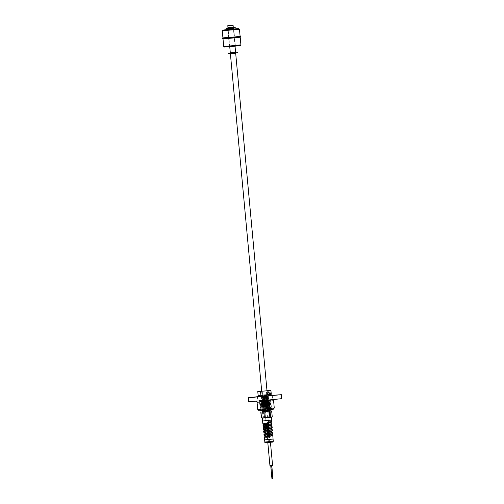 <?xml version="1.0" encoding="UTF-8"?>
<svg xmlns="http://www.w3.org/2000/svg" width="504" height="504" viewBox="0 0 504 504"><rect width="100%" height="100%" fill="white"/><g stroke="black" fill="none" stroke-linecap="round" stroke-linejoin="round"><path stroke-width="0.38" stroke-dasharray="2.52 1.89" d="M231.147 46.406L235.355 46.059L231.147 46.406M233.447 29.081L228.154 29.572M224.923 38.462L228.054 38.209C237.932 37.208 245.473 36.773 235.154 37.794M240.773 36.893L222.39 38.594M240.118 36.357L222.535 38.222M222.51 38.228L227.978 37.359C237.857 36.364 245.391 35.929 235.072 36.95M269.281 442.342L267.794 442.499L269.281 442.342M269.942 465.639L272.582 465.394M271.404 465.488L270.881 465.539L271.404 465.488M271.24 465.52L270.717 465.576L271.24 465.52M271.946 478.8L272.872 478.712M261.242 400.415L274.787 399.3L261.242 400.415M281.736 398.651L248.674 401.719M269.842 399.918L272.645 399.691L269.842 399.918M252.34 401.436L255.144 401.209L252.34 401.436M258.924 400.548L261.727 400.321L258.924 400.548M276.431 399.029L279.229 398.803L276.431 399.029M257.059 402.28L273.59 400.743M269.772 395.514L259.85 396.434M259.862 396.522L261.356 396.352L259.856 396.459M257.733 409.55L274.264 408.013M263.674 396.289L267.643 395.961L263.674 396.289M259.182 410.754L273.067 409.462M264.039 400.252L268.015 399.924L264.039 400.252M264.619 410.193L269.76 409.765L264.619 410.193M263.699 400.277L268.84 399.848L263.699 400.277M270.528 402.148L260.096 403.137L270.768 402.148L270.743 404.429L260.303 405.424L270.743 404.429M270.768 402.148L270.982 404.429M268.021 402.331L268.235 404.611M266.61 402.45L266.818 404.737M262.685 402.822L262.899 405.109M261.513 402.948L261.721 405.235M260.795 402.979L270.358 402.11L260.096 403.137L260.303 405.424M260.335 403.143L260.543 405.424M262.836 402.954L263.05 405.241M264.253 402.835L264.461 405.115M268.172 402.463L268.386 404.744M269.35 402.337L269.564 404.618M261.784 405.26L269.772 404.542L261.784 405.26M261.563 402.91L269.558 402.192L261.563 402.91M261.828 405.903L269.848 405.178L261.828 405.903M261.885 406.571L269.911 405.852L261.885 406.571M270.9 405.789L260.266 406.747L270.9 405.789M270.837 405.121L260.203 406.073L270.837 405.121M264.632 439.847L273.061 439.06M264.354 437.333L269.791 437.623L270.446 436.596L269.81 435.998L264.172 435.708M264.033 434.416L264.335 434.536C266.112 434.776 274.674 434.524 272.488 435.299M272.368 433.667C274.567 432.892 265.942 433.15 264.159 432.911L263.85 432.791M263.712 431.493L264.014 431.613C265.81 431.852 274.478 431.594 272.267 432.375M272.141 430.744C274.371 429.962 265.646 430.227 263.838 429.994L263.529 429.874M263.39 428.583L263.699 428.696C265.52 428.935 274.283 428.665 272.04 429.446M271.921 427.82C274.17 427.033 265.35 427.31 263.516 427.071L263.208 426.957M263.063 425.659L263.378 425.779C265.211 426.012 274.082 425.735 271.82 426.523M271.694 424.891C273.974 424.103 265.054 424.387 263.201 424.154L262.886 424.04M271.637 420.122L262.546 420.966M271.473 421.968C272.192 421.596 271.202 421.401 268.512 421.376L267.498 422.276L267.876 421.942L268.405 422.554L267.177 423.31M267.807 422.094L268.506 423.001C271.284 423.026 272.311 423.221 271.599 423.593M271.064 417.255L262.275 418.043L271.064 417.255M268.487 442.43L269.785 442.31L268.487 442.43M269.47 439.4L268.172 439.513L269.47 439.4M267.725 439.551L270.043 439.343L267.725 439.551M268.638 437.315L269.716 437.302L268.115 437.258L269.999 436.634L268.638 437.315L267.479 436.874L268.468 435.916M267.391 435.897L269.023 436.697M269.81 435.998L269.709 436.332L266.994 436.262L270.446 436.596M269.394 434.757L267.208 433.95L268.197 432.993M265.702 417.721L268.015 417.514L265.702 417.721M268.015 417.514L268.405 422.554M266.679 424.406L268.739 425.294L267.567 426.176M266.95 427.329L269.01 428.217L268.676 428.639M267.221 430.252L269.281 431.134L268.109 432.022M267.492 433.175L269.552 434.057L268.38 434.939M268.493 423.53L267.523 422.554L267.876 421.942L271.385 421.999M267.422 424.639L271.606 424.929M267.693 427.562L271.826 427.858M267.964 430.485L272.047 430.781M268.235 433.409L272.267 433.711M268.588 425.993L266.396 425.181L267.385 424.229M268.859 428.917L266.666 428.104L267.656 427.153M269.123 431.834L266.937 431.027L267.926 430.07M268.506 423.001L268.43 422.686L269.81 422.736L267.75 422.843M270.472 436.911L269.716 437.302L270.031 436.955L269.716 437.302L264.865 437.081M268.323 434.379L264.55 434.164M268.052 431.456L264.228 431.248M267.781 428.539L263.913 428.331M267.511 425.615L263.598 425.414M267.523 422.554L268.411 421.709L268.084 422.069L268.43 422.686L267.838 422.415M261.866 418.081L271.776 417.161M262.584 410.955L270.327 411.044L262.086 411.529M270.251 411.037L262.08 411.421M270.043 410.439C271.971 410.042 264.688 410.546 262.288 410.691L262.011 410.691M270.037 410.338C272.16 409.916 263.932 410.489 262.275 410.584L262.622 410.187L269.653 409.135L262.439 409.38L269.464 408.259L261.834 408.813L261.727 408.146L270.043 406.955L261.652 407.308L269.98 406.218L270.087 406.923L261.601 407.282L269.911 406.041L262.124 406.022L269.262 404.933L262.048 405.178L269.18 404.095L261.973 404.34L269.104 403.257L261.891 403.502L269.029 402.413L261.815 402.658L268.443 401.726L265.205 401.65L267.781 401.423L261.683 402.381L269.256 401.94L261.299 403.024L261.91 402.526L268.437 401.619L267.781 401.423M264.468 410.363L270.22 409.519L269.527 408.99L262.427 409.273L269.06 408.334L266.282 408.341M262.275 410.584L270.226 409.399M269.968 409.601C272.021 409.185 263.819 409.758 262.206 409.846L262.427 409.273L261.841 408.901L262.804 408.763L261.841 408.901M269.955 409.494C272.084 409.078 263.857 409.651 262.2 409.746L261.923 409.746M262.206 409.846L269.892 408.763L270.144 408.555L269.558 408.278M262.2 409.746L270.144 408.555M269.892 408.763C271.536 408.36 263.403 408.946 262.13 409.009L261.853 409.009M269.879 408.656C272.009 408.24 263.775 408.813 262.118 408.908M262.13 409.009L270.1 408.045L261.834 408.813M266.396 407.799L261.778 408.171M262.048 408.171L269.999 406.98L270.1 408.045M269.734 407.081C271.858 406.665 263.63 407.238 261.973 407.333L261.677 408.127L266.906 407.459L270.087 406.923L269.93 406.224L261.664 406.986L269.93 406.224M262.042 408.064L269.993 406.879M261.973 407.333L269.911 406.035M269.722 406.974C271.845 406.564 263.724 407.125 261.967 407.226L261.664 406.986M269.653 406.243C271.782 405.827 263.573 406.394 261.897 406.489L262.13 406.016M269.646 406.136C271.776 405.72 263.542 406.293 261.885 406.388L261.608 406.388M261.967 407.226L266.597 406.596L262.307 406.829L269.319 405.758M261.897 406.489L269.577 405.405L269.835 405.197L269.243 404.92M261.885 406.388L269.835 405.197M269.577 405.405C271.669 404.989 263.535 405.55 261.815 405.651L262.143 405.046L269.174 403.988L261.96 404.239L269.079 403.169L261.885 403.395L269.016 402.312L261.683 402.381M269.571 405.298C271.694 404.876 263.466 405.455 261.809 405.544L261.532 405.544M261.815 405.651L269.501 404.561L269.76 404.359L269.174 403.988M261.809 405.544L269.76 404.359M269.501 404.561C271.813 404.145 263.453 404.712 261.74 404.813L261.96 404.233L261.374 403.861L261.897 403.496M269.489 404.46C271.618 404.038 263.39 404.611 261.727 404.706L261.456 404.706M261.74 404.813L269.419 403.723L269.665 403.502L269.086 403.238M261.727 404.706L269.678 403.521M269.419 403.723C271.65 403.294 262.981 403.899 261.664 403.975L261.387 403.975M269.413 403.616C271.536 403.2 263.308 403.773 261.652 403.868L261.374 403.868M261.664 403.975L269.344 402.885L269.602 402.677L269.01 402.4M261.652 403.868L269.602 402.677M269.344 402.885C271.473 402.469 263.29 403.036 261.582 403.131L261.299 403.024M269.331 402.778C271.461 402.362 263.233 402.935 261.576 403.03M261.582 403.131L269.268 402.041L268.941 401.468M270.289 410.218L262.515 410.218L269.64 409.027M269.804 410.81L263.315 410.936M269.728 409.973L262.508 410.111M268.367 411.176L262.767 411.762M265.621 408.524L269.546 408.209M262.489 411.711L270.251 411.012M268.645 411.125L269.174 416.821L266.036 417.614L262.962 417.413L262.193 418.024L261.33 417.627M267.725 411.207L268.248 416.896M263.201 411.636L263.731 417.331M262.433 411.718L262.962 417.413M272.217 416.606L270.667 417.218L269.174 416.821M271.536 410.918L272.059 416.606M269.911 406.161L261.689 407.226M271.165 406.085L260.31 407.125L271.165 406.085L271.398 407.289L270.856 407.459L260.417 408.328L271.278 407.289M270.043 406.955L270.125 407.516L263.365 408.095M261.733 408.297L264.008 408.026L261.733 408.297M269.268 402.041L268.645 401.896M268.393 401.134L262.023 401.707L268.393 401.134M268.607 401.096L268.796 401.499M265.205 401.65L269.476 401.814M266.433 401.304L264.115 401.512L266.433 401.304M264.934 406.678L266.723 406.52L264.934 406.678M267.404 406.375L267.511 407.579M268.122 406.312L268.229 407.516M262.628 406.829L262.742 408.032M262.03 406.892L262.143 408.095M260.31 407.125L260.417 408.328L260.984 408.372M260.429 407.125L260.543 408.328M263.479 406.898L263.586 408.101M264.197 406.835L264.304 408.038M268.966 406.381L269.079 407.585M269.564 406.319L269.678 407.522M271.291 406.092L271.398 407.289L270.547 407.503M269.231 406.325L262.067 406.955L269.331 405.67L262.219 405.884L269.249 404.832L261.463 404.813M265.104 406.615L261.62 406.495M266.427 406.552L265.123 406.665L266.427 406.552M265.337 408.479L266.641 408.366L265.337 408.479M265.621 411.484L266.918 411.365L265.621 411.484M266.194 417.677L267.492 417.558L266.194 417.677M265.192 408.492L266.799 408.353L265.192 408.492M268.512 421.376L268.411 421.709M268.651 437.321L269.791 437.623M228.444 53.569L231.16 53.311L231.197 52.731L230.542 52.794M231.16 53.311L237.573 52.725M233.787 53.002L233.522 52.429L233.371 53.052M233.73 52.41L235.595 52.246M230.309 52.775L231.109 52.712M231.248 53.323L231.197 52.731M233.144 52.58L233.201 53.178L233.075 52.574L234.826 52.41M233.132 53.166L233.075 52.574M234.379 53.04L234.322 52.447M235.595 52.29L233.321 52.454L233.365 53.046M234.769 52.97L234.713 52.378M233.799 53.046L233.743 52.454M226.113 28.444L228.829 28.186L228.866 27.607L228.211 27.67M228.829 28.186L235.242 27.6M231.456 27.878L231.399 27.285L230.983 27.329L231.04 27.928M231.399 27.285L233.264 27.128M227.978 27.651L228.778 27.594M228.917 28.199L228.866 27.607M230.813 27.455L230.87 28.054L230.744 27.449L232.495 27.285M230.801 28.041L230.744 27.449M232.048 27.922L231.991 27.323M233.264 27.166L230.989 27.329L231.034 27.928M232.439 27.846L232.382 27.254M231.468 27.922L231.412 27.329M260.146 401.36L261.992 401.222L259.396 401.94L259.667 401.36L260.033 401.783L262.943 400.982L265.948 401.19L268.538 400.472L271.221 400.762L270.856 400.34L270.585 400.919L267.586 400.712L264.676 401.512L261.992 401.222L270.881 400.327L260.146 401.36M264.732 400.844L268.569 400.541L261.96 401.159L268.607 400.938L262.584 401.064L267.189 401.291L262.697 401.556L268.166 400.693L264.732 400.844M268.569 400.541L268.166 400.693M260.448 404.668L271.19 403.635L260.448 404.668M260.247 404.082L263.252 404.29L266.156 403.49L268.846 403.78L271.435 403.061L271.165 403.647L270.799 403.225L267.889 404.019L264.89 403.811L262.294 404.529L259.61 404.246L259.976 404.662L260.033 401.783M259.629 401.379L259.61 404.246L259.976 404.662M267.731 403.282L266.043 403.421L268.663 403.887L262.263 404.46L268.582 403.855L262.817 404.114L267.952 403.282L262.811 403.351L268.071 402.394L262.716 402.362L267.832 401.461L267.189 401.291M268.286 403.584L268.663 403.887L268.286 403.584M268.292 400.756C270.257 400.8 263.875 401.606 262.319 401.852L268.386 401.745C270.346 401.789 263.97 402.595 262.408 402.841L268.481 402.74C270.44 402.784 264.058 403.584 262.502 403.836L268.878 403.849L262.515 403.962C264.071 403.71 270.453 402.904 268.487 402.86L267.952 403.282M268.386 401.745L262.332 401.978C263.888 401.726 270.27 400.926 268.304 400.875M268.487 402.86L262.42 402.967C263.983 402.721 270.358 401.915 268.399 401.871M268.071 402.394L268.701 401.934M267.977 401.398L268.607 400.938M262.729 402.368L262.042 402.047M266.043 403.421L262.823 403.477L268.103 402.488L262.729 402.488L267.844 401.581L265.293 401.455M262.036 401.921L262.697 401.556M271.165 403.647L270.932 400.346M270.799 403.225L270.585 400.919M264.89 403.811L264.676 401.512M266.156 403.49L265.948 401.19M233.27 27.184L227.978 27.676M232.552 27.229L228.306 27.644L232.552 27.229M228.4 28.615L233.024 28.186L228.4 28.634M235.601 52.309L230.309 52.8M234.883 52.353L230.637 52.769L234.883 52.353M235.362 53.33L230.731 53.758M235.355 53.311L230.731 53.739M266.175 394.796L262.067 395.142L266.175 394.796M266.339 396.131L261.198 396.56L266.339 396.131M266.213 394.815L261.072 395.237L266.213 394.815M262.666 395.016L269.672 394.437L262.666 395.016M259.875 396.679L269.791 395.76M258.142 395.495L271.278 394.298M261.62 391.091L261.986 395.054M268.185 390.493L268.556 394.456M261.689 391.085L266.981 390.6M265.161 390.884L262.357 391.117L265.161 390.884M265.532 394.853L262.729 395.079L265.532 394.853M263.926 394.947L266.622 394.72L263.926 394.947M264.046 395.117L266.452 394.726L264.046 395.117M265.803 394.834L262.067 395.142L265.803 394.834M266.647 405.424L263.378 405.695L266.647 405.424M266.843 404.806L263.346 405.323L264.959 405.153L262.294 404.794L264.279 404.643C268.764 404.328 269.615 404.384 266.843 404.806L268.651 404.485L268.027 404.246L262.899 404.303L268.153 403.288L262.804 403.313L268.059 402.299L262.716 402.318L267.971 401.304L262.622 401.329L267.901 400.34L262.534 400.334L267.807 399.344L262.439 399.344L267.719 398.355L262.345 398.355L267.624 397.366L262.256 397.36L267.536 396.371L262.162 396.371L267.441 395.382L262.25 395.407L264.266 394.991L262.685 395.596C260.87 395.835 261.116 395.892 263.422 395.76C268.229 395.489 269.155 395.602 266.194 396.1L268.122 395.69L267.416 395.356M263 405.285L268.241 404.284M264.959 405.153L262.987 405.178L262.59 404.788L268.663 403.843L268.153 403.288M266.944 404.158C269.905 403.66 268.978 403.546 264.165 403.817C261.179 403.988 262.074 403.773 266.849 403.169C269.81 402.664 268.884 402.551 264.077 402.828C261.085 402.998 261.979 402.778 266.761 402.173C269.716 401.675 268.796 401.562 263.983 401.839C260.99 402.009 261.885 401.789 266.666 401.184C269.627 400.68 268.701 400.567 263.888 400.844C260.902 401.014 261.797 400.8 266.572 400.189C269.533 399.691 268.607 399.577 263.8 399.855C260.807 400.025 261.702 399.804 266.484 399.2C269.445 398.702 268.519 398.588 263.705 398.859C260.719 399.029 261.614 398.815 266.389 398.21C269.35 397.706 268.424 397.593 263.617 397.87C260.625 398.04 261.519 397.82 266.301 397.215C269.256 396.717 268.336 396.604 263.523 396.881C260.53 397.051 261.425 396.831 266.207 396.226C269.168 395.722 268.241 395.609 263.428 395.886L261.469 395.804L267.863 394.96L267.353 394.651M261.481 395.936L262.162 396.251L267.265 395.344L262.067 395.262L264.266 394.991M263.428 395.886C260.499 396.056 261.059 395.886 265.11 395.382M267.095 396.081L268.122 395.69M262.993 405.298L268.26 404.183L262.899 404.189L262.508 404.756L266.931 404.032C269.892 403.534 268.966 403.421 264.153 403.698C261.166 403.868 262.061 403.647 266.837 403.043C269.798 402.545 268.871 402.431 264.065 402.702C261.072 402.872 261.967 402.658 266.748 402.053C269.709 401.549 268.783 401.436 263.97 401.713C260.984 401.883 261.878 401.663 266.654 401.058C269.615 400.56 268.689 400.447 263.882 400.724C260.889 400.894 261.784 400.674 266.566 400.069C269.52 399.565 268.601 399.451 263.787 399.729C260.795 399.899 261.689 399.685 266.471 399.074C269.432 398.576 268.506 398.462 263.693 398.74C260.707 398.91 261.601 398.689 266.377 398.084C269.338 397.58 268.411 397.473 263.605 397.744C260.612 397.914 261.507 397.7 266.288 397.095C269.249 396.591 268.323 396.478 263.51 396.755L261.563 396.925L263.523 396.881M263.51 396.755C260.524 396.925 261.418 396.705 266.194 396.1M266.288 397.095L268.21 396.686L267.511 396.346M266.301 397.215L268.21 396.686M263.605 397.744L261.645 397.795L263.617 397.87M266.377 398.084L268.304 397.675L267.599 397.341M266.389 398.21L268.304 397.675M263.693 398.74L261.746 398.91L263.705 398.859M266.471 399.074L268.399 398.664L267.693 398.33M266.484 399.2L268.399 398.664M263.787 399.729L261.828 399.779L263.8 399.855M266.566 400.069L268.487 399.659L267.781 399.319M266.572 400.189L268.487 399.659M263.882 400.724L261.923 400.768L263.888 400.844M266.654 401.058L268.582 400.649L267.876 400.315M266.666 401.184L268.582 400.649M263.97 401.713L262.011 401.757L263.983 401.839M266.748 402.053L268.67 401.644L267.971 401.304M266.761 402.173L268.67 401.644M264.065 402.702L262.105 402.753L264.077 402.828M266.837 403.043L268.764 402.633L268.059 402.299M266.849 403.169L268.764 402.633M264.153 403.698L262.206 403.868L264.165 403.817M266.931 404.032L268.859 403.628M266.099 395.256C268.834 394.859 267.977 394.821 263.535 395.13L261.979 395.218L261.708 391.261M262.212 403.874L262.899 404.189L268.166 403.187L262.798 403.187L267.908 402.286L262.704 402.198L267.983 401.209L262.622 401.216L267.725 400.302L262.521 400.214L267.8 399.225L262.427 399.218L267.687 398.261L262.338 398.229L267.372 397.177L262.244 397.24L267.523 396.245L262.162 396.251M264.72 397.013L266.553 396.812L263.252 397.12L266.452 396.837L266.452 394.726L266.641 396.793L263.353 397.089L262.975 395.073L263.164 397.139L264.72 397.013L264.524 394.947M265.091 396.919L264.896 394.853M268.645 393.164L268.953 393.788L268.645 393.164M268.953 393.145L269.199 393.775L268.953 393.145M269.199 393.347L269.338 393.769L269.199 393.347M269.432 393.12L269.697 393.744L269.432 393.12M269.69 393.416L269.848 393.737L269.69 393.416M270.018 393.089L270.201 393.719L270.018 393.089M270.169 393.076L270.421 393.706L270.169 393.076M270.617 393.271L270.585 393.693L270.617 393.271M270.679 393.044L270.938 393.674L270.679 393.044M268.411 392.162L268.5 392.805L268.411 392.162M268.752 392.144L268.897 392.616L268.752 392.144M269.023 392.295L269.004 392.61L269.023 392.295M269.086 392.125L269.142 392.767L269.086 392.125M269.552 392.099L269.684 392.572L269.552 392.099M269.829 392.156L269.848 392.704L269.829 392.156M269.854 392.081L269.968 392.553L269.854 392.081M270.175 392.062L270.232 392.704L270.175 392.062M270.743 392.03L270.982 392.496L270.743 392.03M235.343 45.946L229.389 46.5M240.912 44.869L223.719 46.462M233.434 28.986L228.142 29.471L233.434 28.986M239.457 29.219L222.264 30.813M273.262 441.252L264.833 442.033M265.86 442.657L272.368 442.096M229.698 53.418L229.648 52.819M229.062 52.876L229.118 53.468M230.246 52.838L230.303 53.418M232.766 52.624L232.823 53.216M230.145 53.443L230.089 52.844M235.059 52.391L235.116 52.983M235.645 52.933L235.595 52.34M236.149 52.271L236.206 52.838M235.714 52.876L235.664 52.334M227.367 28.293L227.317 27.695M226.731 27.752L226.787 28.35M227.915 27.714L227.972 28.293M230.435 27.499L230.492 28.092M227.814 28.319L227.758 27.72M232.728 27.266L232.785 27.865M233.314 27.814L233.264 27.216M233.818 27.147L233.875 27.714M233.383 27.752L233.333 27.21M227.827 29.623L229.402 46.614M233.774 29.068L235.355 46.059M240.2 37.201L238.253 37.227M272.11 478.762L270.881 465.539M268.311 396.087L268.676 400.056M272.28 395.722L272.645 399.691M250.803 397.606L251.175 401.575M254.772 397.24L255.144 401.209M257.393 396.717L257.758 400.686M261.356 396.352L261.727 400.321M274.894 395.199L275.266 399.168M278.863 394.834L279.229 398.803M268.015 399.924L267.643 395.961M262.395 400.447L262.023 396.484M261.563 400.522L262.483 410.445M268.84 399.848L269.76 409.765M261.293 402.961L261.507 405.31M269.558 402.192L269.772 404.542M270.358 402.11L270.749 402.142M261.614 406.621L261.551 405.947M271.265 405.726L271.202 405.052M260.266 406.747L260.203 406.073M269.911 405.852L269.848 405.178M268.172 439.513L268.443 442.436M267.385 436.716L267.649 439.564M269.64 435.034L270.043 439.343M265.621 417.734L266.207 424.053M267.838 429.099L267.334 429.238M266.301 425.029L266.477 426.976M268.827 426.264L269.01 428.217M266.572 427.946L266.748 429.899M269.098 429.188L269.281 431.134M266.843 430.87L267.026 432.823M269.369 432.111L269.552 434.057M267.114 433.793L267.296 435.739M268.556 423.347L268.739 425.294M269.514 439.394L269.785 442.31M261.765 408.064L261.696 407.326M269.785 410.729L270.302 410.357M269.703 409.884L270.22 409.519M262.508 410.117L261.935 409.853M269.627 409.046L270.144 408.681M264.871 406.69L264.115 401.512M266.723 406.52L266.515 401.291M262.023 401.707L261.45 402.394M262.124 406.022L261.544 405.651M261.891 403.502L261.311 403.131M269.029 402.413L269.52 401.965M269.829 405.323L269.312 405.689M269.753 404.479L269.237 404.851M269.678 403.641L269.161 404.006M269.596 402.803L269.079 403.169M265.293 408.492L265.123 406.665M266.15 417.684L265.136 408.505M267.492 417.558L266.799 408.353M266.641 408.366L266.471 406.545M267.605 421.993L268.336 421.716L268.09 422.062M231.078 53.33L231.021 52.731M236.357 52.838L236.307 52.24M230.089 53.443L230.038 52.851M228.747 28.205L228.69 27.607M234.026 27.714L233.976 27.115M227.758 28.319L227.707 27.726M268.235 403.313L268.72 403.717M262.137 403.049L262.823 403.477M262.716 402.362L262.124 402.91M262.83 403.465L262.219 403.899M268.078 402.463L268.758 402.778L268.147 403.219M267.983 401.474L268.663 401.783L268.052 402.224M268.399 400.718L267.964 401.234M268.235 404.208L268.657 403.679M262.489 401.6L261.96 401.159M232.999 27.871L232.936 27.216M228.369 28.3L228.306 27.644M235.034 46.21L233.447 29.125M229.742 46.702L228.154 29.61M235.33 52.996L235.273 52.372M230.7 53.424L230.637 52.769M267.359 394.651L267 390.783M261.072 395.237L261.198 396.56M268.349 394.563L268.468 395.886M266.698 394.714L266.326 390.745M262.729 395.079L262.357 391.117M263.378 405.695L262.943 405.329M268.008 405.26L268.651 404.485M262.817 403.301L262.2 403.736M262.03 401.89L262.71 402.205L262.112 402.746M262.628 401.316L262.017 401.751M262.54 400.327L261.929 400.762M262.445 399.332L261.834 399.766M262.357 398.343L261.74 398.777M262.263 397.354L261.652 397.788M262.149 396.245L261.557 396.793M262.08 395.369L261.469 395.804M262.124 402.879L262.804 403.313M261.941 400.901L262.622 401.329M261.847 399.905L262.534 400.334M261.752 398.916L262.439 399.344M261.664 397.921L262.345 398.355M261.57 396.931L262.256 397.36M267.87 400.245L268.481 399.811M267.775 399.25L268.386 398.815M267.687 398.261L268.298 397.826M267.593 397.265L268.204 396.831M267.504 396.276L268.115 395.842M267.41 395.287L267.863 394.96M263.252 397.12L264.991 397.921L266.553 396.812"/><path stroke-width="0.76" d="M228.154 29.572L233.447 29.081M222.548 38.606L223.007 38.802L223.719 46.462L226.246 46.324L240.912 44.869L240.2 37.208L235.154 37.794C225.269 38.795 217.734 39.23 228.054 38.209M222.535 38.222L222.39 38.594L224.923 38.462L235.374 37.523L240.773 36.893L240.742 36.559L238.209 36.697M222.358 38.266L240.742 36.559M239.457 29.219L238.342 28.608L227.531 29.534C219.649 30.542 223.631 29.667 222.264 30.813L239.457 29.219L240.118 36.357L235.072 36.95C225.194 37.945 217.659 38.38 227.978 37.359M222.264 30.813L222.932 37.951L222.51 38.228L224.872 37.932M270.44 442.304L272.582 465.394L269.942 465.639L267.8 442.55M271.813 465.482L272.866 478.699M271.643 465.501L272.872 478.712L271.946 478.8L270.717 465.583M259.85 396.434L248.302 397.757L248.674 401.719L265.224 400.447L281.736 398.651L281.364 394.689L269.772 395.514M274.264 408.019L257.733 409.55L259.182 410.754L273.067 409.462L274.264 408.019L273.59 400.743L257.059 402.28L255.849 401.272M248.302 397.757L281.364 394.689M269.476 395.955L272.28 395.722L269.476 395.955M251.969 397.473L254.772 397.24L251.969 397.473M259.856 396.459L257.393 396.717L259.862 396.522M276.06 395.067L278.863 394.834L276.06 395.067M257.733 409.55L257.059 402.28M273.262 441.252C273.155 441.914 272.872 442.191 272.399 442.09C268.884 442.172 264.247 443.57 264.833 442.033L273.262 441.252L273.061 439.06L264.632 439.847L264.354 437.333C265.198 436.842 262.338 437.327 268.002 436.048L270.749 434.442L272.519 434.725L272.488 435.299C270.812 436.029 262.395 437.251 264.65 437.453M264.474 435.828C262.2 435.626 270.679 434.398 272.368 433.667L272.267 432.375C270.572 433.106 262.042 434.335 264.335 434.536M264.159 432.911C261.853 432.709 270.434 431.474 272.141 430.744L272.04 429.446C270.327 430.183 261.702 431.418 264.014 431.613M263.838 429.994C261.507 429.799 270.194 428.551 271.921 427.82L271.82 426.523C270.081 427.26 261.356 428.507 263.699 428.696M263.516 427.071C261.166 426.882 269.942 425.628 271.694 424.891L271.599 423.593C269.835 424.337 261.009 425.59 263.378 425.779M271.385 421.999L266.761 423.398L265.854 424.576L263.687 424.475L262.886 424.04L262.546 420.966L271.637 420.122L271.366 417.23M263.201 424.154C260.82 423.965 269.703 422.705 271.473 421.968L271.637 420.122M264.865 437.081L268.468 435.916L269.577 435.217L269.394 434.757M268.267 434.996L267.296 435.739L267.763 436.099M267.177 423.31L266.207 424.053L266.679 424.406M267.448 426.233L266.477 426.976L266.95 427.329M268.676 428.639L267.838 429.099M267.725 429.156L266.748 429.899L267.221 430.252M267.996 432.073L267.026 432.823L267.492 433.175M267.296 423.253L266.761 423.398C274.844 421.64 270.541 422.131 271.757 421.741M271.606 424.929L267.044 426.315L266.144 427.499L263.428 427.26L263.063 425.659C263.989 425.105 260.902 425.723 266.862 424.368L269.804 422.736L271.877 423.373M271.826 427.858L267.334 429.238L266.427 430.416L263.649 430.107L263.39 428.583C264.581 427.896 260.845 428.772 267.145 427.291L270.043 425.666L272.097 426.296M272.047 430.781L267.618 432.155L266.711 433.339L264.046 433.081L263.712 431.5C264.587 430.964 261.658 431.512 267.429 430.208L270.276 428.589L272.317 429.225M272.267 433.711L267.901 435.072L266.994 436.262L264.348 435.985L264.033 434.416L267.712 433.125L270.516 431.512L272.538 432.155M263.598 425.414L267.385 424.229L268.556 423.347M263.913 428.331L267.656 427.153L268.764 426.453L268.588 425.993M264.228 431.248L267.926 430.07L269.035 429.37L268.859 428.917M264.55 434.164L268.197 432.993L269.306 432.293L269.123 431.834M268.493 423.53L267.75 422.843M262.975 418.03L261.33 417.627L262.975 418.03L265.299 417.337L267.605 417.627L262.975 418.03M271.776 417.161L267.605 417.627L270.585 416.827L271.448 417.224L272.217 416.606L271.776 417.161M270.251 411.037L262.086 411.529L262.697 411.031L269.709 409.954L270.037 410.338L262.351 411.421M262.363 411.529L270.302 410.237M263.315 410.936L262.011 410.691L264.468 410.363M262.011 410.691L262.515 410.212M264.405 411.648L270.327 411.044M262.767 411.762L269.804 410.81M262.59 411.056L270.22 409.519M270.251 411.012L262.489 411.711M260.801 411.938L261.33 417.627M260.959 411.938L261.481 417.633M263.844 411.73L264.373 417.419M264.77 411.648L265.299 417.337M269.287 411.22L269.816 416.909M270.056 411.138L270.585 416.827M271.688 410.918L272.217 416.606M230.309 52.775L235.595 52.246M237.516 52.133L237.573 52.725L233.018 53.222L228.444 53.569L228.388 52.977M230.542 52.794L233.144 52.58M234.826 52.41L236.149 52.271M235.664 52.284L236.149 52.24M227.978 27.651L233.264 27.128M235.185 27.008L235.242 27.6L230.687 28.098L226.113 28.444L226.063 27.852M227.915 27.701L230.813 27.455M232.495 27.285L233.818 27.147M233.333 27.159L233.818 27.115M227.795 25.691L227.978 27.676L232.086 27.329L233.27 27.184L233.081 25.2L227.795 25.691L233.081 25.2M228.369 28.3L228.4 28.634L230.719 28.457L233.031 28.205L232.999 27.871M228.4 28.615L233.024 28.186M229.742 46.702L230.309 52.8L234.417 52.454L235.601 52.309L235.034 46.21M230.7 53.424L230.731 53.758L233.05 53.581L235.362 53.33L235.33 52.996M230.731 53.739L235.355 53.311M269.678 394.481L269.791 395.76L266.881 396.1L259.875 396.679L259.755 395.407M266.981 390.6L270.913 390.335L271.278 394.298L267.435 394.739L258.142 395.495L257.777 391.532L261.689 391.085M270.913 390.335L267.07 390.776L267.435 394.739M267.07 390.776L260.499 391.375L260.87 395.338M260.499 391.375L257.777 391.532M266.207 396.226L267.095 396.081M229.389 46.5L235.343 45.946M272.368 442.096L265.86 442.657M223.719 46.462L224.211 47.055L233.106 46.393L240.534 45.536L240.912 44.869M240.2 37.208L240.616 36.931M240.118 36.357L240.578 36.553M273.59 400.743L274.598 399.533M273.061 439.06L272.758 435.078M264.833 442.033L264.632 439.847M267.567 426.176L267.044 426.315C274.541 424.689 270.925 425.149 271.977 424.67M268.109 432.022L267.618 432.155C272.815 431.04 271.795 431.103 272.28 430.857L272.418 430.523M268.38 434.939L272.406 433.868L272.639 433.446M269.785 410.729L270.302 410.357M262.546 420.966L262.282 418.074M267.334 429.238C273.464 427.89 271.31 428.205 272.047 427.946L272.198 427.594M233.447 29.125L233.358 28.174M228.154 29.61L228.073 28.665M267 390.783L235.689 53.298M261.708 391.261L230.397 53.789"/></g></svg>
